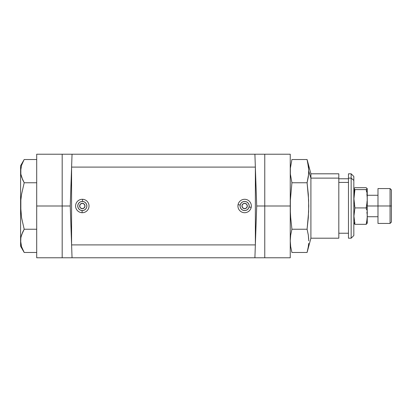 <?xml version="1.0" encoding="UTF-8"?>
<svg xmlns="http://www.w3.org/2000/svg" width="412" height="412" viewBox="0 0 412 412"><rect width="100%" height="100%" fill="white"/><g stroke="black" fill="none" stroke-linecap="round" stroke-linejoin="round"><path stroke-width="0.62" d="M254.899 154.217L255.352 167.097L254.899 154.217L264.762 154.217L264.762 206L256.712 206L255.368 167.581L256.712 206L255.368 244.419L256.712 206L290.249 206L290.249 257.783L290.249 206L264.762 206L264.762 257.783L290.249 257.783L254.899 257.783L255.352 244.903L254.899 257.783L72.043 257.783L71.595 244.903L72.043 257.783L62.186 257.783L62.186 206L70.236 206L62.186 206L62.186 154.217L36.699 154.217L36.699 206L62.186 206L62.186 154.217L72.043 154.217L71.595 167.097L72.043 154.217L254.899 154.217L72.043 154.217M255.09 154.217L290.249 154.217L290.249 206L290.249 154.217L264.762 154.217L264.762 257.783L255.651 257.783M71.58 244.419L70.236 206L71.58 167.581L70.236 206L71.58 244.419M72.043 257.783L254.899 257.783M71.858 257.783L36.699 257.783L62.186 257.783L62.186 206L36.699 206L36.699 257.783L36.699 154.217L71.297 154.217M308.639 243.765L308.67 243.348M307.785 249.574L307.084 252.474L307.785 249.569M307.646 250.192L307.713 249.899M308.639 243.76L308.31 246.664L308.639 243.76M308.701 238.919L308.31 235.046L308.753 240.855M291.917 229.237L307.084 229.237L291.917 229.237L290.687 217.618L291.917 229.237L290.687 235.046L290.249 240.855L290.687 246.664L291.917 252.474L307.084 252.474L310.906 238.198L338.813 238.198L338.813 178.118L310.906 178.118L310.906 238.198L310.906 178.118L308.753 171.145L308.31 176.959L307.084 182.763L308.639 200.191L308.639 211.809L307.084 229.237L308.264 234.727M348.47 182.413L338.813 182.413L348.47 182.413M353.836 235.262L353.836 176.485L351.153 173.802L348.47 173.802L348.47 178.118L351.153 178.118L351.153 173.802L351.153 178.118L348.47 178.118L348.47 238.198L351.153 238.198L351.153 178.118L351.153 238.198L353.836 235.515L353.836 180.441L351.153 178.118L353.836 180.441L353.836 176.547M348.47 173.874L348.47 237.92M338.813 237.92L338.813 173.874M338.813 178.118L338.813 173.802L310.906 173.802L310.906 178.118L338.813 178.118M307.476 161.071L308.722 169.672M307.785 162.431L307.486 161.113M308.614 167.921L308.444 166.309M307.084 159.526L291.917 159.526L290.357 168.261L291.917 159.526L307.084 159.526L310.906 173.802L310.906 178.118L308.753 171.145L308.639 174.049L308.639 168.24L307.084 159.526L308.31 165.336M308.655 173.843L308.737 172.185M290.357 168.261L290.362 174.07L291.917 182.763L307.084 182.763L308.639 174.055M308.31 235.046L307.084 229.237L308.31 217.618L308.753 206L308.31 194.382L307.084 182.763L307.301 181.924M290.687 217.618L290.362 211.809L290.687 217.618M290.362 174.06L290.295 173.076M290.249 171.155L290.285 169.502M307.084 182.763L291.917 182.763L290.362 200.191L290.362 211.809M308.753 206L308.31 194.382M308.31 246.67L307.084 252.474L291.917 252.474L290.692 246.67M290.496 245.212L290.362 243.77M290.275 242.225L290.249 240.86M290.321 238.543L290.362 237.956M290.609 235.597L290.687 235.051M391.4 222.099L391.4 205.979L390.061 205.979L390.061 223.438L390.061 205.979L377.984 205.979L377.984 223.438L377.984 205.979L367.252 205.985L390.061 205.979L390.061 188.562L390.061 205.979L391.4 205.979L391.4 189.901L391.4 222.099L390.061 223.438L377.984 223.438M354.562 205.985L353.836 205.985L354.562 205.985M377.984 188.562L377.984 205.979L377.984 188.562L390.061 188.562L391.4 189.901M366.587 222.64L366.896 222.882M366.582 224.082L366.175 224.324L366.582 224.082M366.587 222.269L366.175 224.324L354.917 224.324L366.175 224.324L366.896 220.219L366.587 222.269M367.087 218.169L366.896 220.219L367.087 218.169M367.087 214.07L366.896 212.02L367.087 214.07M366.587 209.971L366.175 207.921L366.587 209.971M367.128 223.52L367.252 207.638L366.175 207.921L367.252 207.638L367.252 223.083M367.252 188.917L367.252 207.638L367.128 188.48M366.587 205.634L366.175 207.921L354.917 207.921L366.175 207.921L366.896 203.343L366.587 205.634M367.087 201.051L366.896 203.343L367.087 201.051M367.087 196.472L366.896 194.181L367.087 196.472M366.587 191.889L366.175 189.602L366.587 191.889M354.917 222.398L353.934 223.361L354.917 224.324L353.934 216.12L354.917 207.921L353.934 198.759L354.917 189.602L353.934 188.639L354.917 187.676L366.175 187.676L367.154 188.639L366.175 189.602L354.917 189.602L366.175 189.602M367.092 188.402L366.896 189.123M354.917 187.676L366.175 187.676L367.154 188.639M367.149 195.267L366.896 191.781M354.562 189.402L353.939 195.267M255.368 244.903L71.58 244.903L71.58 167.097L255.368 167.097L255.368 244.903L255.368 167.097L71.58 167.097L71.58 244.903L255.368 244.903M242.009 205.454A2.683 2.683 0 0 0 244.089 208.627A2.683 2.683 0 0 0 247.262 206.546A2.683 2.683 0 0 1 244.089 208.627A2.683 2.683 0 0 1 242.009 205.454L242.395 207.473L244.089 208.627L246.108 208.245L247.262 206.546L246.881 204.527L245.181 203.374L243.162 203.755L242.009 205.454A2.683 2.683 0 0 1 245.181 203.374A2.683 2.683 0 0 1 247.262 206.546A2.683 2.683 0 0 0 245.181 203.374A2.683 2.683 0 0 0 242.009 205.454M251.202 207.365A6.705 6.705 0 0 0 246 199.434A6.705 6.705 0 0 0 238.069 204.635L240.17 205.073A4.563 4.563 0 0 1 245.562 201.535A4.563 4.563 0 0 1 249.1 206.927L251.202 207.365L249.1 206.927A4.563 4.563 0 0 1 243.708 210.465A4.563 4.563 0 0 1 240.17 205.073L238.069 204.635A6.705 6.705 0 0 0 243.271 212.566A6.705 6.705 0 0 0 251.202 207.365M249.1 206.927L248.405 208.565L247.138 209.816L245.49 210.481L243.708 210.465L242.071 209.77L240.824 208.503L240.155 206.85L240.17 205.073L240.865 203.435L242.132 202.184L243.786 201.52L245.562 201.535L247.2 202.23L248.451 203.497L249.116 205.15L249.1 206.927M82.215 208.683A2.683 2.683 0 0 0 84.99 206.098A2.683 2.683 0 0 0 82.41 203.317A2.683 2.683 0 0 1 84.99 206.098A2.683 2.683 0 0 1 82.215 208.683L84.136 207.962L84.99 206.098L84.275 204.172L82.405 203.317L80.484 204.038L79.629 205.902L80.345 207.828L82.215 208.683A2.683 2.683 0 0 1 79.629 205.902A2.683 2.683 0 0 1 82.405 203.317A2.683 2.683 0 0 0 79.629 205.902A2.683 2.683 0 0 0 82.215 208.683M82.555 199.295A6.705 6.705 0 0 0 75.607 205.758A6.705 6.705 0 0 0 82.07 212.705L82.148 210.558A4.563 4.563 0 0 1 77.755 205.835A4.563 4.563 0 0 1 82.477 201.442L82.555 199.295L82.477 201.442A4.563 4.563 0 0 1 86.87 206.165A4.563 4.563 0 0 1 82.148 210.558L82.07 212.705A6.705 6.705 0 0 0 89.013 206.242A6.705 6.705 0 0 0 82.555 199.295M82.477 201.442L84.208 201.854L85.65 202.895L86.587 204.409L86.87 206.165L86.458 207.895L85.418 209.342L83.904 210.275L82.148 210.558L80.412 210.146L78.97 209.105L78.038 207.591L77.755 205.835L78.162 204.105L79.202 202.658L80.721 201.726L82.477 201.442M21.568 246.721L20.6 240.855L20.6 246.247L24.195 252.474L36.699 252.474L24.195 252.474L21.568 246.731L20.868 243.925M21.033 236.962L22.706 232.1L24.195 229.237L21.563 217.706L20.6 206L20.847 211.871L20.847 200.083L21.578 194.207L24.195 182.763L21.568 177.021L20.847 174.101L21.568 177.016L20.847 174.096L20.821 168.348M20.6 246.247L20.847 237.904L21.568 234.984L24.195 229.237L21.568 234.979L23.196 231.081M22.706 179.9L20.847 174.101L20.6 171.145L20.6 206L20.6 165.753L20.6 171.145L21.568 165.279L23.865 160.108M23.705 160.402L22.712 162.374L24.195 159.526L36.699 159.526L24.195 159.526L20.6 165.753M20.6 240.855L20.6 206L20.6 240.855L20.847 237.904M22.706 249.615L21.568 246.731M24.195 229.237L36.699 229.237L24.195 229.237L21.563 217.706M24.195 182.763L36.699 182.763L24.195 182.763L21.578 194.207L20.847 200.083L21.578 194.207L24.195 182.763L22.706 179.905M21.568 165.279L22.706 162.39M20.6 206L20.847 200.083M348.47 233.233L338.813 233.233M348.47 178.767L338.813 178.767M377.984 216.733L367.252 216.733M377.984 195.267L367.252 195.267"/></g></svg>
